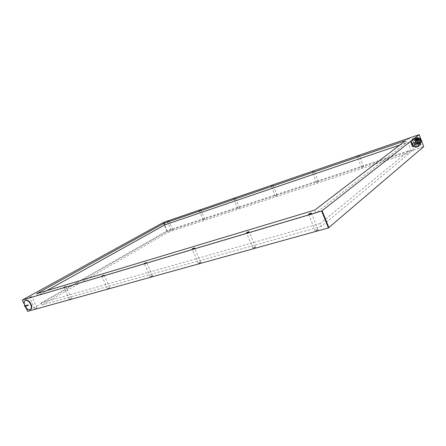 <?xml version="1.0" encoding="UTF-8"?>
<svg xmlns="http://www.w3.org/2000/svg" width="446" height="446" viewBox="0 0 446 446"><rect width="100%" height="100%" fill="white"/><g stroke="black" fill="none" stroke-linecap="round" stroke-linejoin="round"><path stroke-width="0.33" stroke-dasharray="2.23 1.67" d="M409.244 150.575L410.052 152.716L321.349 226.434L320.178 223.53L41.082 302.934L42.019 304.941L168.27 232.188L167.573 230.576L409.244 150.575L320.178 223.53M168.27 232.188L410.052 152.716M321.349 226.434L42.019 304.941M23.911 303.481L26.102 308.141M25.355 300.437C22.188 302.176 26.738 310.672 30.177 309.446L30.49 309.329M399.8 145.045L406.312 142.832L315.946 213.01L314.77 210.088M405.503 140.685L406.312 142.832M315.946 213.01L37.698 295.681L46.652 290.697M36.756 293.669L37.698 295.681M419.006 134.675L423.7 146.662M163.147 222.537L167.005 231.418L423.51 146.684M167.278 231.301L163.42 222.42M36.656 308.236L34.927 308.955L36.656 308.236M71.137 298.636L69.303 299.4L71.137 298.636M109.476 287.971L107.519 288.774L109.476 287.971M152.359 276.035L152.56 275.712C151.155 276.113 150.391 276.503 150.257 276.888L152.359 276.035M200.65 262.594L200.772 262.281C199.239 262.7 198.437 263.112 198.37 263.514L200.65 262.594M255.43 247.352L255.469 247.051C253.774 247.491 252.932 247.915 252.943 248.333L255.43 247.352M318.11 229.907L318.043 229.629C316.147 230.086 315.25 230.537 315.355 230.972L318.11 229.907M411.346 151.094L413.514 150.274L411.346 151.094M361.65 167.484L363.646 166.72L361.65 167.484M316.554 182.358L318.399 181.645L316.554 182.358M275.438 195.922L277.161 195.248L275.438 195.922M237.802 208.338L239.413 207.697L237.802 208.338M203.225 219.744L204.742 219.137L203.225 219.744M171.342 230.259L172.78 229.679L171.342 230.259M27.619 311.353L22.35 299.991M167.005 231.418L27.663 311.28M41.082 302.934L167.573 230.576M25.874 305.622L25.166 305.772M25.784 305.426L27.747 305.031M28.36 304.685L28.594 305.175L27.981 305.527M28.594 305.175L27.908 305.376M419.262 141.867L419.062 141.471L419.262 141.867M417.406 142.491L417.211 142.096L417.406 142.491M416.726 140.668L416.525 140.273L416.726 140.668M418.577 140.044L418.376 139.648L418.577 140.044M419.758 146.015L420.979 144.627L421.548 141.438L420.885 139.676L418.315 137.535L416.441 137.184L413.33 138.249L412.126 139.648L411.58 142.82L412.238 144.56L414.78 146.689L416.642 147.052L419.758 146.015L420.673 144.883L421.548 141.438M419.513 141.655C419.697 142.965 419.229 143.974 418.108 144.682C416.419 145.418 415.025 145.034 413.933 143.528L413.587 142.603C413.403 141.282 413.877 140.267 415.014 139.553C416.698 138.834 418.08 139.224 419.162 140.724L419.513 141.655L419.742 141.466C419.926 142.776 419.457 143.785 418.342 144.493L418.108 144.682M420.979 144.627L420.673 144.883M416.642 147.052L419.452 146.271M416.335 147.308L414.468 146.946L414.78 146.689M412.238 144.56L411.926 144.816L414.468 146.946M411.926 144.816L411.268 143.071L411.58 142.82M412.126 139.648L411.268 143.071M411.814 139.893L413.33 138.249M416.441 137.184L413.013 138.494M416.129 137.429L418.315 137.535M420.885 139.676L420.578 139.927L418.008 137.786M420.578 139.927L421.241 141.689M419.162 140.724L419.117 139.459L420.243 138.55L420.584 139.185C417.707 137.117 415.862 137.742 415.031 141.064L414.696 140.434L413.548 141.349L413.587 142.603M413.933 143.528L414.167 143.339L414.641 144.253L415.783 143.328L415.6 142.575C418.454 144.649 420.305 144.025 421.152 140.702L421.007 140.323C421.23 141.655 420.768 142.681 419.636 143.411C417.913 144.147 416.525 143.74 415.46 142.196L415.6 142.575M415.031 141.064L415.46 142.196L415.176 141.443L415.789 138.974L416.57 138.338C418.281 137.613 419.664 138.026 420.723 139.57L420.584 139.185M414.167 143.339C415.259 144.844 416.648 145.229 418.342 144.493M421.152 140.702L421.336 141.46L420.216 142.38L419.742 141.466M420.723 139.57L421.007 140.323L420.723 139.57M419.396 140.535C418.309 139.041 416.926 138.65 415.248 139.369C414.111 140.077 413.637 141.092 413.821 142.419M419.491 145.101L418.437 145.953C413.871 148.769 409.294 141.192 414.1 138.767C417.913 136.409 422.585 141.895 419.491 145.101M419.117 139.459C417.88 138.477 416.564 138.321 415.17 138.99L413.548 141.349M420.243 138.55C419.017 137.574 417.707 137.418 416.313 138.087L414.696 140.434M415.783 143.328C417.021 144.314 418.342 144.465 419.747 143.779L421.336 141.46M420.216 142.38L418.621 144.71C417.211 145.402 415.884 145.251 414.641 144.253M419.48 145.106L418.432 145.959C415.209 147.091 413.08 146.037 412.048 142.798C411.898 141.042 412.583 139.698 414.094 138.773C417.908 136.415 422.579 141.9 419.48 145.106M412.712 144.615L412.104 143.004C411.402 139.208 417.144 137.24 419.173 140.618L419.781 142.241C420.455 146.071 414.708 147.966 412.712 144.615L412.996 145.758L412.388 146.255L411.474 144.103C410.158 139.966 416.776 137.697 418.56 141.716L418.064 140.128L418.66 139.648L419.173 140.618M415.945 138.851C414.791 142.319 416.068 143.796 419.786 143.283C423.126 141.566 419.937 136.27 416.726 138.215L415.945 138.851M412.104 143.004L411.597 142.04L413.659 139.052C415.427 138.204 417.094 138.405 418.66 139.648M412.455 144.599L412.071 145.045L411.524 143.69L411.909 143.25L412.517 144.71L412.059 144.944L411.569 143.545L411.959 143.233L412.511 144.582M411.597 142.04L410.983 142.525L411.474 144.103M419.781 142.241L420.071 143.395L418.053 146.333C416.269 147.213 414.579 147.018 412.996 145.758M420.071 143.395L419.474 143.885L418.56 141.716M416.402 139.23L416.38 139.252C415.399 141.499 416.168 142.77 418.677 143.06C422.847 142.307 419.184 136.147 416.402 139.23M410.983 142.525L413.052 139.531C414.819 138.684 416.492 138.884 418.064 140.128M419.474 143.885L417.456 146.829C415.666 147.71 413.977 147.514 412.388 146.255M418.827 142.425C420.121 146.6 413.487 148.786 411.742 144.805M416.38 139.342L417.679 138.6C420.567 139.152 421.124 140.546 419.357 142.781L418.588 143.049C416.151 142.77 415.41 141.538 416.363 139.358L416.38 139.252M412.065 144.275L412.104 144.822L412.411 144.576L412.232 144.086L411.926 144.426M412.182 143.88L411.881 143.506L411.942 144.169L412.182 143.88L411.825 143.528L411.987 144.08M415.443 141.795L415.912 142.341L415.443 141.795M413.576 142.425L414.044 142.971L413.576 142.425M414.267 144.264L414.741 144.811L414.267 144.264M416.135 143.64L416.609 144.186L416.135 143.64M416.386 139.631C419.285 140.189 419.848 141.594 418.075 143.841C414.702 143.958 413.905 142.642 415.683 139.882L417.049 138.812L417.646 139.28L417.679 138.6L416.386 139.631L416.347 140.317L415.75 139.849M412.411 144.576L412.009 144.292M412.36 144.593L412.054 144.839L411.875 144.448M413.86 143.06L414.334 143.612L413.86 143.06M411.981 143.696L412.455 144.248L411.981 143.696M412.684 145.547L413.158 146.098L412.684 145.547M414.563 144.922L415.036 145.474L414.563 144.922M417.088 140.328L417.696 141.042L417.088 140.328M417.774 142.162L418.387 142.876L417.774 142.162M415.917 142.787L416.531 143.5L415.917 142.787M415.232 140.958L415.839 141.672L415.232 140.958M417.027 140.379L417.634 141.092L417.027 140.379M417.528 143.099L417.066 143.333L417.696 143.121L417.283 142.441L417.473 141.917L418.214 141.661L418.058 141.248L417.389 141.471L416.564 140.54L416.146 140.685L416.202 141.867L415.466 142.123L415.616 142.536L416.859 142.586L417.077 143.266L416.859 142.586L417.11 143.25L417.528 143.099L417.077 143.266M417.696 143.121L417.428 142.129L418.37 141.711L418.136 141.087L417.384 141.343L416.67 140.395L416.04 140.613L416.308 141.605L415.371 142.023L415.605 142.642L416.291 142.307L416.832 142.608M415.371 142.023L416.118 141.767M416.04 140.613L416.67 140.395M418.136 141.087L418.37 141.711M417.712 142.213L418.326 142.926L417.712 142.213M415.856 142.837L416.469 143.551L415.856 142.837M415.165 141.008L415.778 141.722L415.165 141.008M417.177 140.507L417.534 140.925L417.177 140.507M416.252 142.335L415.616 142.536M415.588 142.558L415.432 142.146M416.319 141.354L416.096 141.923M416.363 141.365L416.112 140.707M416.536 140.568L416.949 141.137M417.384 141.343L416.781 141.226M417.361 141.499L418.025 141.27M417.417 142.38L417.517 141.912M417.25 142.469L417.495 143.127M417.863 142.341L418.225 142.759L417.863 142.341M416.007 142.965L416.363 143.383L416.007 142.965M415.315 141.137L415.678 141.555L415.315 141.137M418.119 139.749L418.476 140.167L418.119 139.749M418.805 141.577L419.162 141.99L418.805 141.577M416.954 142.196L417.311 142.614L416.954 142.196M416.269 140.379L416.625 140.791L416.269 140.379M418.376 139.648L418.599 140.016M415.605 142.642L416.787 142.592L417.066 143.333M416.492 139.921L417.785 138.884M417.161 139.102L415.862 140.133M416.787 142.592L416.352 142.391M172.78 229.679L168.911 220.742M171.192 230.415L167.3 221.433M204.742 219.137L200.778 209.821M203.103 219.889L199.111 210.529M239.413 207.697L235.354 197.968M237.707 208.477L233.62 198.693M277.161 195.248L272.997 185.062M275.372 196.05L271.185 185.809M318.399 181.645L314.135 170.963M316.515 182.481L312.222 171.732M363.646 166.72L359.281 155.492M361.65 167.59L357.252 156.29M413.514 150.274L409.049 138.433M411.374 151.188L406.869 139.269M318.043 229.629L311.453 213.283M315.355 230.972L308.66 214.392M255.469 247.051L249.113 231.836M252.943 248.333L246.499 232.924M200.772 262.281L194.651 248.048M198.37 263.514L192.17 249.119M152.56 275.712L146.662 262.343M150.257 276.888L144.292 263.391M109.738 287.637L104.052 275.031M107.519 288.774L101.772 276.063M71.449 298.302L65.963 286.382M69.303 299.4L63.767 287.386M37.012 307.896L31.716 296.59M34.927 308.955L29.587 297.571M419.285 141.839L419.062 141.471M417.428 142.464L417.211 142.096M416.742 140.641L416.525 140.273M416.313 138.087L415.17 138.99M419.747 143.779L418.621 144.71M411.507 143.027C414.802 150.213 420.952 146.294 420.717 142.419C421.018 140.462 418.069 137.396 414.468 138.21C412.723 138.778 411.736 140.384 411.507 143.027M413.659 139.052L413.052 139.531M418.053 146.333L417.456 146.829M418.075 143.841L419.357 142.781M415.683 139.882L416.982 138.851M414.334 143.612L415.912 142.341M413.955 142.982L415.538 141.716M412.455 144.248L414.044 142.971M412.076 143.618L413.671 142.346M413.158 146.098L414.741 144.811M412.779 145.474L414.362 144.192M415.036 145.474L416.609 144.186M414.657 144.844L416.23 143.562M415.627 142.547L415.455 142.096M416.135 140.657L416.174 141.889M415.388 141.075L417.646 139.28M417.534 140.925L418.476 140.167M417.25 140.445L418.192 139.687M418.225 142.759L419.162 141.99M417.935 142.28L418.878 141.516M416.363 143.383L417.311 142.614M416.079 142.904L417.021 142.14M415.678 141.555L416.625 140.791"/><path stroke-width="0.67" d="M321.638 211.03L419.195 134.647L423.7 146.662L328.412 227.928L321.638 211.03L22.3 300.058L23.911 303.481M26.102 308.141L27.619 311.353L328.412 227.928M30.311 309.429L30.49 309.329C34.175 307.857 29.029 298.413 25.573 300.32L25.355 300.437M46.652 290.697L165.048 224.762L164.345 223.145L405.503 140.685L314.77 210.088L36.756 293.669L164.345 223.145M165.048 224.762L399.8 145.045M31.32 296.846L29.587 297.571L31.32 296.846M65.607 286.622L63.767 287.386L65.607 286.622M103.734 275.249L101.772 276.063L103.734 275.249M146.4 262.527L144.292 263.391L146.4 262.527M194.456 248.193L194.59 247.915C193.068 248.361 192.259 248.762 192.17 249.119L194.456 248.193M248.991 231.931L249.041 231.664C247.357 232.137 246.51 232.556 246.499 232.924L248.991 231.931M311.42 213.311L311.369 213.071C309.479 213.573 308.576 214.013 308.66 214.392L311.42 213.311M406.847 139.191L409.015 138.36L406.847 139.191M357.257 156.195L359.253 155.425L357.257 156.195M312.267 171.626L314.112 170.907L312.267 171.626M271.257 185.692L272.974 185.012L271.257 185.692M233.721 198.565L235.332 197.924L233.721 198.565M199.239 210.389L200.761 209.782L199.239 210.389M167.456 221.294L168.895 220.709L167.456 221.294M419.195 134.647L163.42 222.42L22.3 300.058M322.14 210.802L328.914 227.7M24.597 305.928L24.073 301.87L25.16 300.548C28.616 298.642 33.762 308.091 30.077 309.563L28.293 309.608C26.777 309.039 25.545 307.812 24.597 305.928M25.166 305.772L25.4 306.263L27.981 305.527L27.747 305.031L25.166 305.772M27.908 305.376L25.4 306.263M26.013 305.917L25.874 305.622M24.073 301.87C24.073 305.215 25.483 307.796 28.293 309.608M25.573 300.32L25.16 300.548"/></g></svg>
